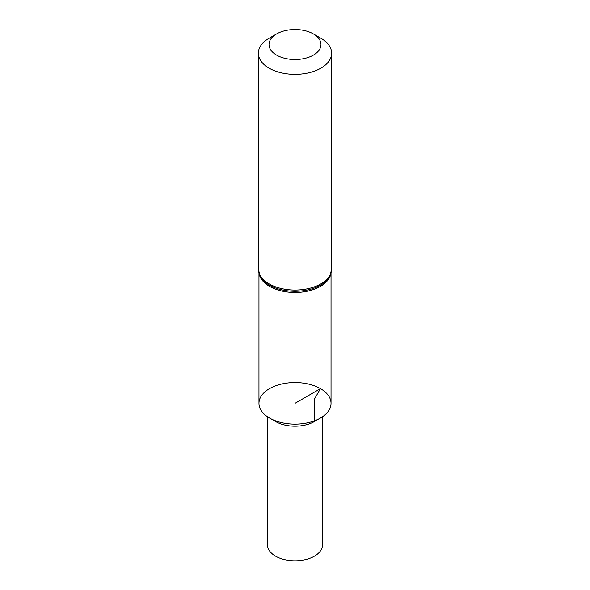 <?xml version="1.0" encoding="UTF-8"?>
<svg xmlns="http://www.w3.org/2000/svg" width="590" height="590" viewBox="0 0 590 590"><rect width="100%" height="100%" fill="white"/><g stroke="black" fill="none" stroke-linecap="round" stroke-linejoin="round"><path stroke-width="0.89" d="M320.908 38.247L313.371 33.896L320.908 38.247A36.639 21.152 180 0 1 331.639 53.203A36.639 21.152 180 0 1 295 74.355A36.639 21.152 180 0 1 258.361 53.203A36.639 21.152 180 0 1 269.092 38.247L276.629 33.896A25.982 15.001 180 0 1 313.371 33.896L313.371 33.896A25.982 15.001 180 0 1 313.371 55.113A25.982 15.001 180 0 1 276.629 55.113A25.982 15.001 180 0 1 276.629 33.896M331.034 273.207L331.034 403.324A36.034 20.805 180 0 1 295 424.129A36.034 20.805 180 0 1 258.966 403.324L258.966 273.207M322.479 416.783L322.479 544.939A27.479 15.864 180 0 1 305.517 559.6A27.479 15.864 180 0 1 275.567 556.156A27.479 15.864 180 0 1 267.521 544.939L267.521 416.783M320.481 418.037L314.433 421.525A27.479 15.864 180 0 1 275.567 421.525L269.519 418.037A36.034 20.805 180 0 1 269.519 388.618A36.034 20.805 180 0 1 320.481 388.618A36.034 20.805 180 0 1 320.481 418.037A36.034 20.805 180 0 1 269.519 418.037M314.433 420.847L314.433 399.091L320.481 388.618L295 403.324L295 424.129M331.639 53.203L331.639 268.885A36.639 21.152 180 0 1 295 290.044A36.639 21.152 180 0 1 258.361 268.885L258.361 53.203M331.639 268.885L330.061 275.781A36.337 20.982 180 0 1 295 291.254A36.337 20.982 180 0 1 259.939 275.781L258.361 268.885M330.828 273.871A36.034 20.805 180 0 1 295 292.463A36.034 20.805 180 0 1 259.172 273.871"/></g></svg>
